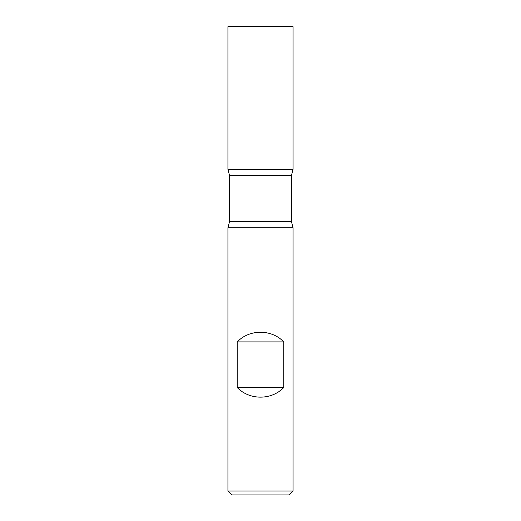 <?xml version="1.0" encoding="UTF-8"?>
<svg xmlns="http://www.w3.org/2000/svg" width="521" height="521" viewBox="0 0 521 521"><rect width="100%" height="100%" fill="white"/><g stroke="black" fill="none" stroke-linecap="round" stroke-linejoin="round"><path stroke-width="0.78" d="M293.062 227.768L227.938 227.768L227.938 491.043L293.062 491.043L293.062 227.768L291.434 221.458L291.434 175.629L229.566 175.629L229.566 221.458L291.434 221.458M237.244 387.494C249.325 400.362 271.675 400.362 283.756 387.494L283.756 341.906C271.675 329.038 249.325 329.038 237.244 341.906L237.244 387.494L283.756 387.494M293.062 26.701L227.938 26.701L228.589 26.05L292.411 26.05L293.062 26.701L293.062 169.325L227.938 169.325L293.062 169.325L291.434 175.629M293.062 491.043L289.155 494.95L231.845 494.95L227.938 491.043M237.244 341.906L283.756 341.906M229.566 175.629L227.938 169.325L227.938 26.701L227.938 169.325L260.5 169.325M229.566 221.458L227.938 227.768"/></g></svg>
